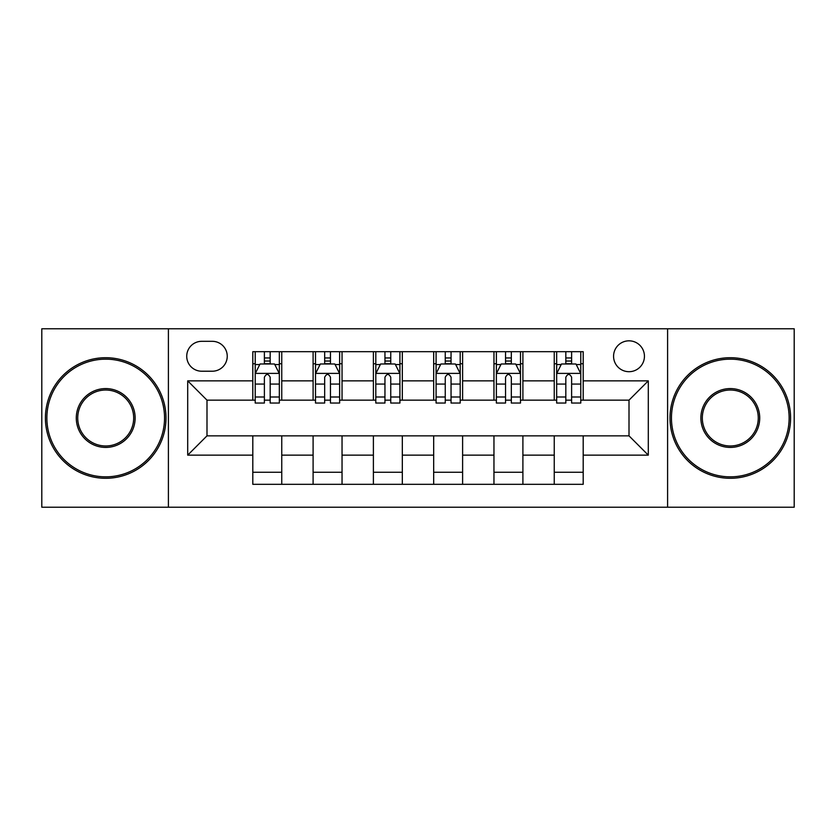<?xml version="1.0" encoding="UTF-8"?>
<svg xmlns="http://www.w3.org/2000/svg" width="836" height="836" viewBox="0 0 836 836"><rect width="100%" height="100%" fill="white"/><g stroke="black" fill="none" stroke-linecap="round" stroke-linejoin="round"><path stroke-width="1.25" d="M629.006 340.827A15.435 15.435 0 0 0 613.572 356.261A15.435 15.435 0 0 0 629.006 371.696A15.435 15.435 0 0 0 644.441 356.261A15.435 15.435 0 0 0 629.006 340.827M667.598 507.222L794.2 507.222L794.2 328.778L667.598 328.778L667.598 507.222L168.402 507.222L168.402 328.778L41.8 328.778L41.8 507.222L168.402 507.222M201.685 371.215L212.292 371.215A14.954 14.954 0 0 0 227.246 356.261A14.954 14.954 0 0 0 212.292 341.318L201.685 341.318A14.954 14.954 0 0 0 186.731 356.261A14.954 14.954 0 0 0 201.685 371.215M667.598 328.778L168.402 328.778M252.806 455.139L187.703 455.139L187.703 380.861L252.806 380.861L252.806 400.151L206.994 400.151L206.994 435.849L252.806 435.849L252.806 484.316L583.194 484.316L583.194 435.849L629.006 435.849L629.006 400.151L583.194 400.151L583.194 380.861L648.297 380.861L648.297 455.139L583.194 455.139M583.194 380.861L583.194 351.684L252.806 351.684L252.806 380.861M554.247 351.684L554.247 400.151L556.661 400.151M565.826 400.151L571.615 400.151M580.78 400.151L583.194 400.151M554.247 400.151L520.494 400.151M493.961 351.684L493.961 400.151L496.375 400.151M505.54 400.151L511.329 400.151M493.961 400.151L460.197 400.151M433.675 351.684L433.675 400.151L436.089 400.151M445.254 400.151L451.043 400.151M433.675 400.151L399.911 400.151M373.389 351.684L373.389 400.151L375.803 400.151M384.957 400.151L390.746 400.151M373.389 400.151L339.625 400.151M313.103 351.684L313.103 400.151L315.506 400.151M324.671 400.151L330.46 400.151M313.103 400.151L279.339 400.151M252.806 400.151L255.22 400.151M264.385 400.151L270.174 400.151M252.806 435.849L281.753 435.849L281.753 484.316M583.194 435.849L281.753 435.849M281.753 351.684L281.753 400.151M252.806 363.744L255.22 363.744M264.385 363.744L270.174 363.744M279.339 363.744L281.753 363.744M252.806 472.256L281.753 472.256M313.103 435.849L313.103 484.316M342.039 351.684L342.039 400.151M313.103 363.744L315.506 363.744M324.671 363.744L330.46 363.744M339.625 363.744L342.039 363.744M342.039 435.849L342.039 484.316M313.103 472.256L342.039 472.256M373.389 435.849L373.389 484.316M402.325 435.849L402.325 484.316M373.389 472.256L402.325 472.256M402.325 351.684L402.325 400.151M373.389 363.744L375.803 363.744M384.957 363.744L390.746 363.744M399.911 363.744L402.325 363.744M433.675 435.849L433.675 484.316M462.611 435.849L462.611 484.316M433.675 472.256L462.611 472.256M462.611 351.684L462.611 400.151M433.675 363.744L436.089 363.744M445.254 363.744L451.043 363.744M460.197 363.744L462.611 363.744M493.961 435.849L493.961 484.316M522.897 435.849L522.897 484.316M493.961 472.256L522.897 472.256M522.897 351.684L522.897 400.151M493.961 363.744L496.375 363.744M505.54 363.744L511.329 363.744M520.494 363.744L522.897 363.744M554.247 435.849L554.247 484.316M554.247 472.256L583.194 472.256M554.247 363.744L556.661 363.744M565.826 363.744L571.615 363.744M580.78 363.744L583.194 363.744M206.994 400.151L187.703 380.861M206.994 435.849L187.703 455.139M648.297 380.861L629.006 400.151M648.297 455.139L629.006 435.849M270.174 357.954L264.385 357.954M279.339 397.006L270.174 397.006L270.174 403.046L279.339 403.046L279.339 373.629L274.511 363.984L260.048 363.984L255.22 373.629L255.22 403.046L264.385 403.046L264.385 397.006L255.22 397.006M255.22 373.629L255.22 351.684M279.339 373.629L279.339 351.684M264.385 363.984L264.385 351.684M270.174 351.684L270.174 363.984M270.174 397.006L270.174 377.245C268.241 373.525 266.318 373.525 264.385 377.245L264.385 397.006M330.46 357.954L324.671 357.954M339.625 397.006L330.46 397.006L330.46 403.046L339.625 403.046L339.625 373.629L334.797 363.984L320.334 363.984L315.506 373.629L315.506 403.046L324.671 403.046L324.671 397.006L315.506 397.006M315.506 373.629L315.506 351.684M339.625 373.629L339.625 351.684M324.671 363.984L324.671 351.684M330.46 351.684L330.46 363.984M330.46 397.006L330.46 377.245C328.538 373.525 326.604 373.525 324.671 377.245L324.671 397.006M390.746 357.954L384.957 357.954M399.911 397.006L390.746 397.006L390.746 403.046L399.911 403.046L399.911 373.629L395.094 363.984L380.62 363.984L375.803 373.629L375.803 403.046L384.957 403.046L384.957 397.006L375.803 397.006M375.803 373.629L375.803 351.684M399.911 373.629L399.911 351.684M384.957 363.984L384.957 351.684M390.746 351.684L390.746 363.984M390.746 397.006L390.746 377.245C388.824 373.525 386.89 373.525 384.957 377.245L384.957 397.006M451.043 357.954L445.254 357.954M460.197 397.006L451.043 397.006L451.043 403.046L460.197 403.046L460.197 373.629L455.38 363.984L440.906 363.984L436.089 373.629L436.089 403.046L445.254 403.046L445.254 397.006L436.089 397.006M436.089 373.629L436.089 351.684M460.197 373.629L460.197 351.684M445.254 363.984L445.254 351.684M451.043 351.684L451.043 363.984M451.043 397.006L451.043 377.245C449.11 373.525 447.187 373.525 445.254 377.245L445.254 397.006M511.329 357.954L505.54 357.954M520.494 397.006L511.329 397.006L511.329 403.046L520.494 403.046L520.494 373.629L515.666 363.984L501.203 363.984L496.375 373.629L496.375 403.046L505.54 403.046L505.54 397.006L496.375 397.006M496.375 373.629L496.375 351.684M520.494 373.629L520.494 351.684M505.54 363.984L505.54 351.684M511.329 351.684L511.329 363.984M511.329 397.006L511.329 377.245C509.396 373.525 507.473 373.525 505.54 377.245L505.54 397.006M105.702 359.156A58.844 58.844 0 0 0 46.868 418A58.844 58.844 0 0 0 105.702 476.844A58.844 58.844 0 0 0 164.546 418A58.844 58.844 0 0 0 105.702 359.156M105.702 478.286A60.286 60.286 0 0 1 45.416 418A60.286 60.286 0 0 1 105.702 357.714A60.286 60.286 0 0 1 165.998 418A60.286 60.286 0 0 1 105.702 478.286M105.702 388.583A29.417 29.417 0 0 1 135.129 418A29.417 29.417 0 0 1 105.702 447.417A29.417 29.417 0 0 1 76.285 418A29.417 29.417 0 0 1 105.702 388.583M105.702 445.975A27.975 27.975 0 0 0 133.676 418A27.975 27.975 0 0 0 105.702 390.025A27.975 27.975 0 0 0 77.727 418A27.975 27.975 0 0 0 105.702 445.975M730.298 359.156A58.844 58.844 0 0 0 671.454 418A58.844 58.844 0 0 0 730.298 476.844A58.844 58.844 0 0 0 789.132 418A58.844 58.844 0 0 0 730.298 359.156M730.298 478.286A60.286 60.286 0 0 1 670.002 418A60.286 60.286 0 0 1 730.298 357.714A60.286 60.286 0 0 1 790.584 418A60.286 60.286 0 0 1 730.298 478.286M730.298 388.583A29.417 29.417 0 0 1 759.715 418A29.417 29.417 0 0 1 730.298 447.417A29.417 29.417 0 0 1 700.871 418A29.417 29.417 0 0 1 730.298 388.583M730.298 445.975A27.975 27.975 0 0 0 758.273 418A27.975 27.975 0 0 0 730.298 390.025A27.975 27.975 0 0 0 702.324 418A27.975 27.975 0 0 0 730.298 445.975M571.615 357.954L565.826 357.954M580.78 397.006L571.615 397.006L571.615 403.046L580.78 403.046L580.78 373.629L575.952 363.984L561.489 363.984L556.661 373.629L556.661 403.046L565.826 403.046L565.826 397.006L556.661 397.006M556.661 373.629L556.661 351.684M580.78 373.629L580.78 351.684M565.826 363.984L565.826 351.684M571.615 351.684L571.615 363.984M571.615 397.006L571.615 377.245C569.692 373.525 567.759 373.525 565.826 377.245L565.826 397.006M313.103 455.139L281.753 455.139M313.103 380.861L281.753 380.861M373.389 380.861L342.039 380.861M373.389 455.139L342.039 455.139M433.675 380.861L402.325 380.861M433.675 455.139L402.325 455.139M493.961 380.861L462.611 380.861M493.961 455.139L462.611 455.139M554.247 380.861L522.897 380.861M554.247 455.139L522.897 455.139M279.214 373.389L255.346 373.389M255.22 364.559L259.756 364.559M274.804 364.559L279.339 364.559M264.385 384.069L255.22 384.069M279.339 384.069L270.174 384.069M270.174 361.027L264.385 361.027M339.5 373.389L315.632 373.389M315.506 364.559L320.042 364.559M335.09 364.559L339.625 364.559M324.671 384.069L315.506 384.069M339.625 384.069L330.46 384.069M330.46 361.027L324.671 361.027M399.796 373.389L375.918 373.389M375.803 364.559L380.328 364.559M395.376 364.559L399.911 364.559M384.957 384.069L375.803 384.069M399.911 384.069L390.746 384.069M390.746 361.027L384.957 361.027M460.082 373.389L436.204 373.389M436.089 364.559L440.624 364.559M455.672 364.559L460.197 364.559M445.254 384.069L436.089 384.069M460.197 384.069L451.043 384.069M451.043 361.027L445.254 361.027M520.368 373.389L496.5 373.389M496.375 364.559L500.91 364.559M515.958 364.559L520.494 364.559M505.54 384.069L496.375 384.069M520.494 384.069L511.329 384.069M511.329 361.027L505.54 361.027M580.654 373.389L556.786 373.389M556.661 364.559L561.196 364.559M576.244 364.559L580.78 364.559M565.826 384.069L556.661 384.069M580.78 384.069L571.615 384.069M571.615 361.027L565.826 361.027"/></g></svg>
